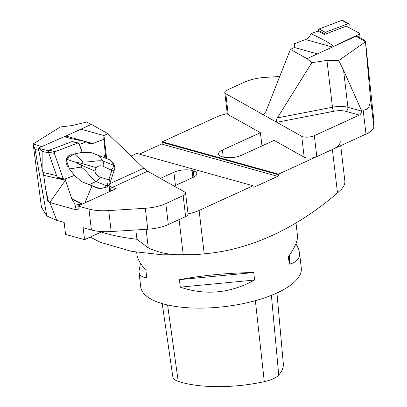 <?xml version="1.0" encoding="UTF-8"?>
<svg xmlns="http://www.w3.org/2000/svg" width="407" height="407" viewBox="0 0 407 407"><rect width="100%" height="100%" fill="white"/><g stroke="black" fill="none" stroke-linecap="round" stroke-linejoin="round"><path stroke-width="0.61" d="M136.65 252.233L136.91 254.411C137.48 258.949 140.476 264.26 145.904 270.34L146.779 277.818C142.023 277.396 139.398 275.3 138.919 271.535L140.725 286.91A80.835 29.365 -6.7 0 0 163.248 303.892A80.835 29.365 -6.7 0 0 252.716 301.389A80.835 29.365 -6.7 0 0 301.287 268.045L299.481 252.671C300.076 258.481 296.662 262.322 289.25 264.194L288.37 256.71C294.927 247.563 297.965 240.512 297.471 235.551L295.996 222.965M253.729 272.553L254.609 280.031C230.393 293.34 205.616 295.711 180.286 287.144L179.406 279.66C203.215 275.264 227.991 272.894 253.729 272.553L179.406 279.66M138.919 271.535L140.486 263.314M295.904 243.773L298.351 248.453L299.481 252.671M254.609 280.031L180.286 287.144M289.667 254.868L289.25 264.194M162.215 303.597L172.848 376.979A22.624 8.216 -6.7 0 0 178.22 381.374A81.629 29.65 -6.7 0 0 264.301 381.659A22.624 8.216 -6.7 0 0 278.734 375.056A81.629 29.65 -6.7 0 0 283.313 363.685L276.938 292.994M274.109 140.379L241.407 155.332A12.932 4.696 173.3 0 1 223.229 157.071L222.11 156.761A12.932 4.696 173.3 0 1 218.508 154.044A12.932 4.696 173.3 0 1 222.415 150.046L260.414 132.692L228.251 114.672A8.084 2.935 173.3 0 1 227.248 113.467L224.786 92.521A8.084 2.935 -6.7 0 0 225.793 93.727L228.251 114.672M174.135 186.096L192.887 177.523A12.932 4.696 173.3 0 0 196.795 173.524A12.932 4.696 173.3 0 0 193.193 170.808L192.073 170.497L192.898 177.518M160.404 178.403L173.896 172.237A12.932 4.696 173.3 0 1 192.073 170.497M188.029 213.879A25.865 9.397 -6.7 0 0 199.104 210.429L204.207 253.826L196.769 254.645L183.201 254.634C170.965 255.214 159.325 252.976 148.285 247.924L136.925 239.265L135.831 229.97M227.299 113.685A25.865 9.397 -6.7 0 0 216.198 117.14L162.261 141.804L278.454 174.14L332.392 149.476A25.865 9.397 -6.7 0 0 340.206 141.483M162.261 141.804L162.332 142.404A1.292 0.9 -74.4 0 1 161.548 144.022L139.418 154.141M131.14 156.039L136.849 153.429L253.042 185.765L253.113 186.36A1.292 0.9 105.6 0 0 253.688 187.184A1.292 0.9 105.6 0 0 254.177 187.134L277.742 176.358A1.292 0.9 105.6 0 0 278.525 174.74L278.454 174.14M199.104 210.429L253.042 185.765M204.207 253.826C250.142 249.893 296.271 228.551 337.489 192.877L332.392 149.476M344.805 180.728C345.222 183.318 344.073 186.187 341.351 189.341L337.489 192.877M344.846 181.003L340.7 145.675M49.898 202.544L56.776 220.37L46.82 215.964L41.478 207.275L33.165 143.971L60.16 126.999L71.713 125.621L86.732 122.064L91.351 124.394L65.003 136.447M56.776 220.37L64.153 222.42L65.558 234.391L84.549 239.677L83.145 227.706L91.412 230.011L88.95 209.066L78.058 206.034L78.241 208.979M78.058 206.034L116.178 188.599L112.103 187.464A3.236 1.999 65.4 0 1 109.737 184.819M91.351 124.394L107.911 133.674L103.841 135.531L80.937 129.156L65.883 136.04A8.084 5.632 -74.4 0 1 64.947 136.37C65.227 136.823 66.692 137.418 69.332 138.156L86.457 141.809L79.487 144.449L82.239 152.355L74.435 153.902L72.767 154.914A6.42 5.138 102.9 0 0 72.685 154.894A6.42 5.138 102.9 0 0 66.443 159.305A6.42 5.138 102.9 0 0 68.737 166.992L66.453 160.526A5.82 4.66 -77.1 0 1 67.201 158.277L72.767 154.914M112.246 190.4L110.333 189.865L110.266 191.305M107.911 133.674L143.768 168.188L147.604 171.23L184.59 191.951A8.084 2.935 -6.7 0 1 185.592 193.157L188.054 214.102A8.084 2.935 173.3 0 1 185.612 216.6L183.15 195.655A8.084 2.935 -6.7 0 0 185.592 193.157M33.165 144.51L35.048 149.374L46.82 215.964M88.95 209.066A32.331 11.747 -6.7 0 0 108.72 210.592L111.177 231.532L147.756 229.212L145.299 208.272L108.72 210.592M145.299 208.272A25.865 9.397 -6.7 0 0 165.842 203.571L183.15 195.655M165.842 203.571L168.305 224.516L185.612 216.6M168.305 224.516A25.865 9.397 173.3 0 1 147.756 229.212M111.177 231.532A32.331 11.747 173.3 0 1 91.412 230.011M84.549 239.677L102.188 231.608M68.737 166.992L69.424 168.93L74.425 175.483L81.878 181.787L92.023 185.79L84.875 202.915M74.425 175.483L65.13 179.009A22.634 18.117 -77.1 0 1 65.435 180.27L49.751 202.503L48.601 202.065L45.732 189.362L47.863 201.501L48.601 202.065M81.919 204.268L71.835 198.916L65.435 180.27L43.676 175.3L42.15 169.007L38.462 148.021L64.947 136.37M109.804 183.577L109.463 184.361A3.236 2.839 -151.8 0 1 106.583 185.745C107.672 184.422 108.16 182.387 108.059 179.64L100.27 177.147C97.365 176.256 95.589 174.227 94.948 171.062L96.108 167.577C98.474 165.588 101.033 165.262 103.79 166.595L111.243 170.085C112.902 168.172 113.634 166.544 113.436 165.196C113.395 163.823 112.067 161.996 109.463 159.727L91.575 152.727L82.239 152.355M105.876 158.231L105.362 153.836L103.856 157.433M105.362 153.836L103.78 139.372L103.953 135.562L106.649 158.537M86.457 141.809L89.331 143.722L92.806 143.534L103.78 139.372M92.023 185.79L97.558 188.11L99.659 188.589M80.861 204.752L74.761 203.902L76.267 209.885L78.398 208.908M109.788 191.524L109.025 185.043M109.641 183.989L110.333 189.865M45.732 189.362L43.676 175.3M38.462 148.021L39.693 148.703L48.586 150.732M39.693 148.703L42.13 151.368L48.672 152.859M42.13 151.368L42.15 169.007M49.751 202.503L76.267 209.885M71.835 198.916L74.761 203.902M103.953 135.562L80.937 129.156M67.033 159.702L67.201 159.203L68.849 160.012L67.033 159.702L66.453 160.526M67.201 158.277L67.201 159.203M69.424 168.93L81.232 167.063C81.914 166.219 81.303 165.298 79.406 164.291L75.865 162.337L68.849 160.012M75.865 162.337L79.853 162.948C81.975 163.304 82.997 162.983 82.921 161.986L74.435 153.902M100.27 177.147L98.519 179.523L95.904 181.527C93.956 180.148 91.473 177.65 88.451 174.028C85.663 170.899 83.252 168.574 81.232 167.063M114.677 168.961L114.881 167.989C114.26 163.395 113.344 163.858 111.854 161.732L112.327 162.256M114.708 168.747C114.632 169.5 113.599 170.324 111.615 171.225L111.243 170.085M109.661 183.872C110.185 182.829 109.971 181.212 109.015 179.019L111.615 171.225M94.948 171.062L79.406 164.291M96.108 167.577L79.853 162.948M103.79 166.595L103.76 163.812L102.757 160.979C100.524 160.628 97.594 160.719 93.966 161.264C89.296 161.854 85.612 162.098 82.921 161.986M114.881 167.959A3.236 3.032 5 0 0 113.436 165.196L102.757 160.979L99.145 155.571M107.875 186.238L106.609 187.108L99.822 188.614L81.878 181.787M99.822 188.614C103.317 188.232 105.571 187.271 106.583 185.745L95.904 181.527L89.448 184.641M109.463 159.727L111.854 161.732M109.015 179.019L108.059 179.64M82.112 152.371L79.075 143.635A1.282 1.028 102.9 0 0 78.393 142.974A1.282 1.028 102.9 0 0 77.89 143.015L55.143 151.638A1.282 1.028 102.9 0 0 54.396 153.444L63.151 178.602A1.282 1.028 102.9 0 0 63.833 179.263A1.282 1.028 102.9 0 0 64.337 179.222L74.369 175.417L64.337 179.222L63.151 178.602L54.396 153.444L55.143 151.638L77.89 143.015L79.075 143.635L82.112 152.371M77.89 143.015L71.891 141.641L49.145 150.269L55.143 151.638M54.396 153.444L48.397 152.07L57.153 177.233L63.151 178.602M63.833 179.263L57.835 177.89A1.282 1.028 -77.1 0 1 57.153 177.233M48.397 152.07A1.282 1.028 -77.1 0 1 49.145 150.269M71.891 141.641A1.282 1.028 -77.1 0 1 72.395 141.605L78.393 142.974M68.752 167.043A6.42 5.138 -77.1 0 1 66.265 159.381A6.42 5.138 -77.1 0 1 72.543 154.858L72.685 154.894M359.737 33.974L333.358 46.5C332.204 44.444 324.75 40.181 310.984 33.705L317.953 31.064L324.333 34.483L346.286 26.16L358.435 32.677L359.737 33.974L359.966 37.658M310.984 33.705C309.788 36.559 307.967 38.497 305.52 39.525L294.546 43.686L294.383 47.573M294.373 47.497L317.389 53.902L332.443 47.019A8.084 5.632 105.6 0 0 333.358 46.5M342.933 20.915L341.88 20.35L319.139 28.973L318.182 30.306L318.101 31.141L318.182 30.306A1.282 0.931 -61.8 0 1 319.139 28.973L341.88 20.35A1.282 0.931 -61.8 0 1 342.546 20.37L348.779 23.713A1.282 0.931 118.2 0 0 348.112 23.692L341.88 20.35M324.333 34.483L324.415 33.649L318.182 30.306M319.139 28.973L325.366 32.316L348.112 23.692M348.779 23.713A1.282 0.931 118.2 0 1 349.186 24.659L348.901 27.559M325.366 32.316A1.282 0.931 118.2 0 0 324.415 33.649M338.69 60.526L365.481 41.784L365.481 41.265L373.824 120.294L373.835 126.506A25.865 9.397 173.3 0 1 366 134.107L363.166 109.992L361.177 109.798L343.569 70.289L338.69 60.526L326.963 60.409L311.793 62.698L277.355 117.918L332.463 107.245A3.236 0.605 -101 0 0 333.592 111.299L276.801 122.304C275.951 121.545 276.139 120.085 277.355 117.918M264.754 113.548L262.78 114.448L263.7 114.433L265.913 111.508L290.42 49.389L306.975 58.664L355.998 36.243L357.605 36.279L364.764 40.456L365.481 41.265M306.975 58.664L311.793 62.698M290.42 49.389L294.485 47.527L317.389 53.902M225.793 93.727L301.719 136.264A8.084 2.935 -6.7 0 0 314.331 135.668L316.788 156.614L366 134.107M316.788 156.614A8.084 2.935 173.3 0 1 304.177 157.204L301.719 136.264M274.104 140.359L304.177 157.204M224.786 92.521A8.084 2.935 -6.7 0 1 227.228 90.023L244.541 82.107A25.865 9.397 -6.7 0 1 265.084 77.411L279.731 76.48M355.998 36.243L365.481 41.784L370.167 95.269L373.835 126.506M260.388 132.682L261.818 144.658L260.414 132.692M261.818 144.658L263.136 145.396M314.331 135.668L359.366 115.074L345.955 111.34A12.932 4.696 -6.7 0 0 333.592 111.299M361.177 109.798L361.324 111.025A3.236 2.254 -74.4 0 1 359.366 115.074M363.166 109.992C368.589 110.272 370.919 105.362 370.167 95.269M178.22 381.374L167.587 304.98M264.301 381.659L255.367 300.681M278.734 375.056L271.393 295.36M222.415 150.046L223.24 157.077M193.92 177.004L193.193 170.808M175.453 185.495L173.896 172.237M146.103 229.319L148.285 247.924M101.282 232.026A145.502 52.854 -6.7 0 0 136.925 239.265M183.201 254.634L179.085 219.587M162.332 142.404L278.525 174.74M161.548 144.022L277.742 176.358M253.296 186.889L254.177 187.134M33.165 143.971L41.672 146.612M143.768 168.188L109.737 183.75M38.909 150.575L35.048 149.374M112.103 187.464L147.604 171.23M71.622 198.458L82.27 204.105M43.091 172.487L56.573 175.565M65.883 136.04L92.806 143.534M97.558 188.11L98.952 188.385M332.443 47.019L305.52 39.525M326.963 60.409L332.463 107.245A16.168 5.871 173.3 0 1 347.914 107.295L361.324 111.025M343.569 70.289L347.914 107.295A3.236 2.254 -74.4 0 1 345.955 111.34M90.196 237.093L100.203 242.241L131.359 251.338L162.24 254.807L196.138 254.675M109.819 183.526L114.667 168.991M109.463 184.361L106.609 187.103"/></g></svg>
